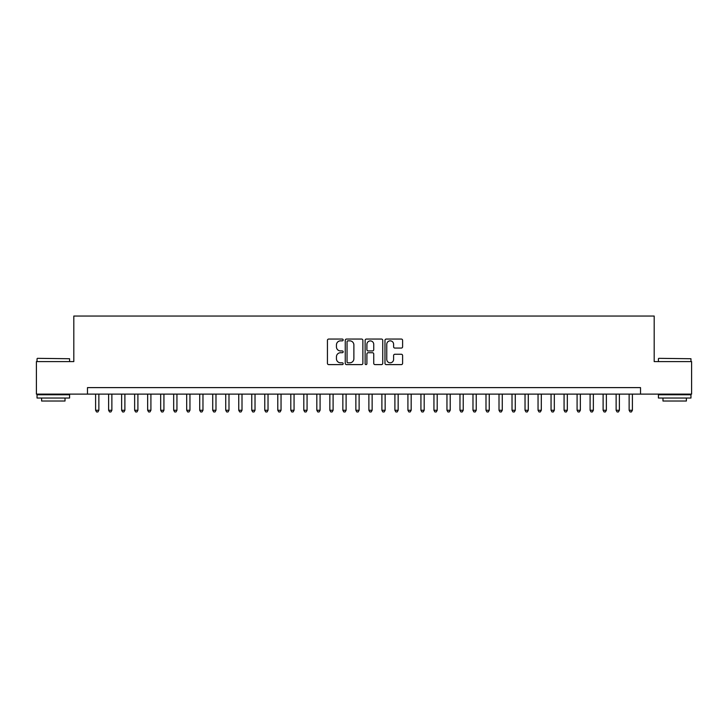 <?xml version="1.0" encoding="UTF-8"?>
<svg xmlns="http://www.w3.org/2000/svg" width="728" height="728" viewBox="0 0 728 728"><rect width="100%" height="100%" fill="white"/><g stroke="black" fill="none" stroke-linecap="round" stroke-linejoin="round"><path stroke-width="1.09" d="M343.179 339.958A0.892 0.892 0 0 0 342.287 339.057L328.71 339.057A1.274 1.274 0 0 0 327.436 340.34L327.436 363.327A1.274 1.274 0 0 0 328.71 364.61L342.287 364.61A0.892 0.892 0 0 0 343.179 363.709A0.892 0.892 0 0 0 342.287 362.817L340.531 362.817A4.086 4.086 0 0 1 336.445 358.731L336.445 356.811A4.086 4.086 0 0 1 340.531 352.725L342.287 352.725A0.892 0.892 0 0 0 343.179 351.833A0.892 0.892 0 0 0 342.287 350.942L340.531 350.942A4.086 4.086 0 0 1 336.445 346.856L336.445 344.936A4.086 4.086 0 0 1 340.531 340.85L342.287 340.85A0.892 0.892 0 0 0 343.179 339.958M401.328 348.066A1.274 1.274 0 0 0 402.602 346.792L402.602 340.34A1.274 1.274 0 0 0 401.328 339.057L386.259 339.057A1.274 1.274 0 0 0 384.976 340.34L384.976 363.327A1.274 1.274 0 0 0 386.259 364.61L401.328 364.61A1.274 1.274 0 0 0 402.602 363.327L402.602 355.537A1.274 1.274 0 0 0 401.328 354.263L394.876 354.263A1.274 1.274 0 0 0 393.602 355.537L393.602 359.404A3.413 3.413 0 0 1 390.181 362.817A3.413 3.413 0 0 1 386.768 359.404L386.768 344.262A3.413 3.413 0 0 1 390.181 340.85A3.413 3.413 0 0 1 393.602 344.262L393.602 346.792A1.274 1.274 0 0 0 394.876 348.066L401.328 348.066M87.478 394.121L36.4 394.121L36.4 361.589L73.81 361.589L73.81 316.043L654.19 316.043L654.19 361.589L691.6 361.589L691.6 394.121L640.522 394.121L640.522 387.615L87.478 387.615L87.478 394.121L640.522 394.121M362.881 340.34A1.274 1.274 0 0 0 361.607 339.057L346.537 339.057A1.274 1.274 0 0 0 345.254 340.34L345.254 363.327A1.274 1.274 0 0 0 346.537 364.61L361.607 364.61A1.274 1.274 0 0 0 362.881 363.327L362.881 340.34M366.393 339.057L381.463 339.057A1.274 1.274 0 0 1 382.746 340.34L382.746 363.327A1.274 1.274 0 0 1 381.463 364.61L375.02 364.61A1.274 1.274 0 0 1 373.737 363.327L373.737 354.008A1.274 1.274 0 0 0 372.463 352.725L368.186 352.725A1.274 1.274 0 0 0 366.903 354.008L366.903 363.709A0.892 0.892 0 0 1 366.011 364.61A0.892 0.892 0 0 1 365.119 363.709L365.119 340.34A1.274 1.274 0 0 1 366.393 339.057M347.939 340.85A0.892 0.892 0 0 0 347.047 341.741L347.047 361.925A0.892 0.892 0 0 0 347.939 362.817L349.786 362.817A4.086 4.086 0 0 0 353.881 358.731L353.881 344.936A4.086 4.086 0 0 0 349.786 340.85L347.939 340.85M373.737 344.326A3.413 3.413 0 0 0 370.325 340.913A3.413 3.413 0 0 0 366.903 344.326L366.903 349.658A1.274 1.274 0 0 0 368.186 350.942L372.463 350.942A1.274 1.274 0 0 0 373.737 349.658L373.737 344.326M95.605 394.121L95.605 410.264L98.862 410.264L98.862 394.121M98.862 410.264L97.889 411.957L96.587 411.957L95.605 410.264M37.437 358.34L69.579 358.731L37.437 358.34M53.317 398.025L37.046 398.025L37.046 394.776L69.579 394.776L69.579 398.025L53.317 398.025M65.029 398.025L65.029 401.019L41.605 401.019L41.605 398.025M658.804 358.34L690.954 358.731L658.804 358.34M674.683 398.025L658.421 398.025L658.421 394.776L690.954 394.776L690.954 398.025L674.683 398.025M686.395 398.025L686.395 401.019L662.971 401.019L662.971 398.025M108.618 394.121L108.618 410.264L111.875 410.264L111.875 394.121M111.875 410.264L110.902 411.957L109.6 411.957L108.618 410.264M121.631 394.121L121.631 410.264L124.888 410.264L124.888 394.121M124.888 410.264L123.915 411.957L122.613 411.957L121.631 410.264M134.644 394.121L134.644 410.264L137.901 410.264L137.901 394.121M137.901 410.264L136.928 411.957L135.626 411.957L134.644 410.264M147.657 394.121L147.657 410.264L150.914 410.264L150.914 394.121M150.914 410.264L149.941 411.957L148.639 411.957L147.657 410.264M160.67 394.121L160.67 410.264L163.927 410.264L163.927 394.121M163.927 410.264L162.954 411.957L161.652 411.957L160.67 410.264M173.683 394.121L173.683 410.264L176.94 410.264L176.94 394.121M176.94 410.264L175.967 411.957L174.665 411.957L173.683 410.264M186.696 394.121L186.696 410.264L189.953 410.264L189.953 394.121M189.953 410.264L188.98 411.957L187.678 411.957L186.696 410.264M199.709 394.121L199.709 410.264L202.966 410.264L202.966 394.121M202.966 410.264L201.993 411.957L200.691 411.957L199.709 410.264M212.722 394.121L212.722 410.264L215.979 410.264L215.979 394.121M215.979 410.264L215.006 411.957L213.704 411.957L212.722 410.264M225.735 394.121L225.735 410.264L228.992 410.264L228.992 394.121M228.992 410.264L228.019 411.957L226.717 411.957L225.735 410.264M238.748 394.121L238.748 410.264L242.005 410.264L242.005 394.121M242.005 410.264L241.032 411.957L239.73 411.957L238.748 410.264M251.761 394.121L251.761 410.264L255.018 410.264L255.018 394.121M255.018 410.264L254.045 411.957L252.743 411.957L251.761 410.264M264.774 394.121L264.774 410.264L268.031 410.264L268.031 394.121M268.031 410.264L267.058 411.957L265.756 411.957L264.774 410.264M277.787 394.121L277.787 410.264L281.044 410.264L281.044 394.121M281.044 410.264L280.071 411.957L278.769 411.957L277.787 410.264M290.8 394.121L290.8 410.264L294.057 410.264L294.057 394.121M294.057 410.264L293.084 411.957L291.782 411.957L290.8 410.264M303.813 394.121L303.813 410.264L307.07 410.264L307.07 394.121M307.07 410.264L306.097 411.957L304.795 411.957L303.813 410.264M316.826 394.121L316.826 410.264L320.083 410.264L320.083 394.121M320.083 410.264L319.11 411.957L317.808 411.957L316.826 410.264M329.839 394.121L329.839 410.264L333.096 410.264L333.096 394.121M333.096 410.264L332.123 411.957L330.821 411.957L329.839 410.264M342.852 394.121L342.852 410.264L346.109 410.264L346.109 394.121M346.109 410.264L345.136 411.957L343.834 411.957L342.852 410.264M355.865 394.121L355.865 410.264L359.122 410.264L359.122 394.121M359.122 410.264L358.149 411.957L356.847 411.957L355.865 410.264M368.878 394.121L368.878 410.264L372.135 410.264L372.135 394.121M372.135 410.264L371.153 411.957L369.851 411.957L368.878 410.264M381.891 394.121L381.891 410.264L385.148 410.264L385.148 394.121M385.148 410.264L384.166 411.957L382.864 411.957L381.891 410.264M394.904 394.121L394.904 410.264L398.161 410.264L398.161 394.121M398.161 410.264L397.179 411.957L395.877 411.957L394.904 410.264M407.917 394.121L407.917 410.264L411.174 410.264L411.174 394.121M411.174 410.264L410.192 411.957L408.89 411.957L407.917 410.264M420.93 394.121L420.93 410.264L424.187 410.264L424.187 394.121M424.187 410.264L423.205 411.957L421.903 411.957L420.93 410.264M433.943 394.121L433.943 410.264L437.2 410.264L437.2 394.121M437.2 410.264L436.218 411.957L434.916 411.957L433.943 410.264M446.956 394.121L446.956 410.264L450.213 410.264L450.213 394.121M450.213 410.264L449.231 411.957L447.929 411.957L446.956 410.264M459.969 394.121L459.969 410.264L463.226 410.264L463.226 394.121M463.226 410.264L462.244 411.957L460.942 411.957L459.969 410.264M472.982 394.121L472.982 410.264L476.239 410.264L476.239 394.121M476.239 410.264L475.257 411.957L473.955 411.957L472.982 410.264M485.995 394.121L485.995 410.264L489.252 410.264L489.252 394.121M489.252 410.264L488.27 411.957L486.968 411.957L485.995 410.264M499.008 394.121L499.008 410.264L502.265 410.264L502.265 394.121M502.265 410.264L501.283 411.957L499.981 411.957L499.008 410.264M512.021 394.121L512.021 410.264L515.278 410.264L515.278 394.121M515.278 410.264L514.296 411.957L512.994 411.957L512.021 410.264M525.034 394.121L525.034 410.264L528.291 410.264L528.291 394.121M528.291 410.264L527.309 411.957L526.007 411.957L525.034 410.264M538.047 394.121L538.047 410.264L541.304 410.264L541.304 394.121M541.304 410.264L540.322 411.957L539.02 411.957L538.047 410.264M551.06 394.121L551.06 410.264L554.317 410.264L554.317 394.121M554.317 410.264L553.335 411.957L552.033 411.957L551.06 410.264M564.073 394.121L564.073 410.264L567.33 410.264L567.33 394.121M567.33 410.264L566.348 411.957L565.046 411.957L564.073 410.264M577.086 394.121L577.086 410.264L580.343 410.264L580.343 394.121M580.343 410.264L579.361 411.957L578.059 411.957L577.086 410.264M590.099 394.121L590.099 410.264L593.356 410.264L593.356 394.121M593.356 410.264L592.374 411.957L591.072 411.957L590.099 410.264M603.112 394.121L603.112 410.264L606.369 410.264L606.369 394.121M606.369 410.264L605.387 411.957L604.085 411.957L603.112 410.264M616.125 394.121L616.125 410.264L619.382 410.264L619.382 394.121M619.382 410.264L618.4 411.957L617.098 411.957L616.125 410.264M629.138 394.121L629.138 410.264L632.395 410.264L632.395 394.121M632.395 410.264L631.413 411.957L630.111 411.957L629.138 410.264M37.046 361.589L37.046 358.731M44.472 394.776L44.472 394.121M62.162 394.776L62.162 394.121M69.579 361.589L69.579 358.731M658.421 361.589L658.421 358.731M665.838 394.776L665.838 394.121M683.528 394.776L683.528 394.121M690.954 361.589L690.954 358.731"/></g></svg>
